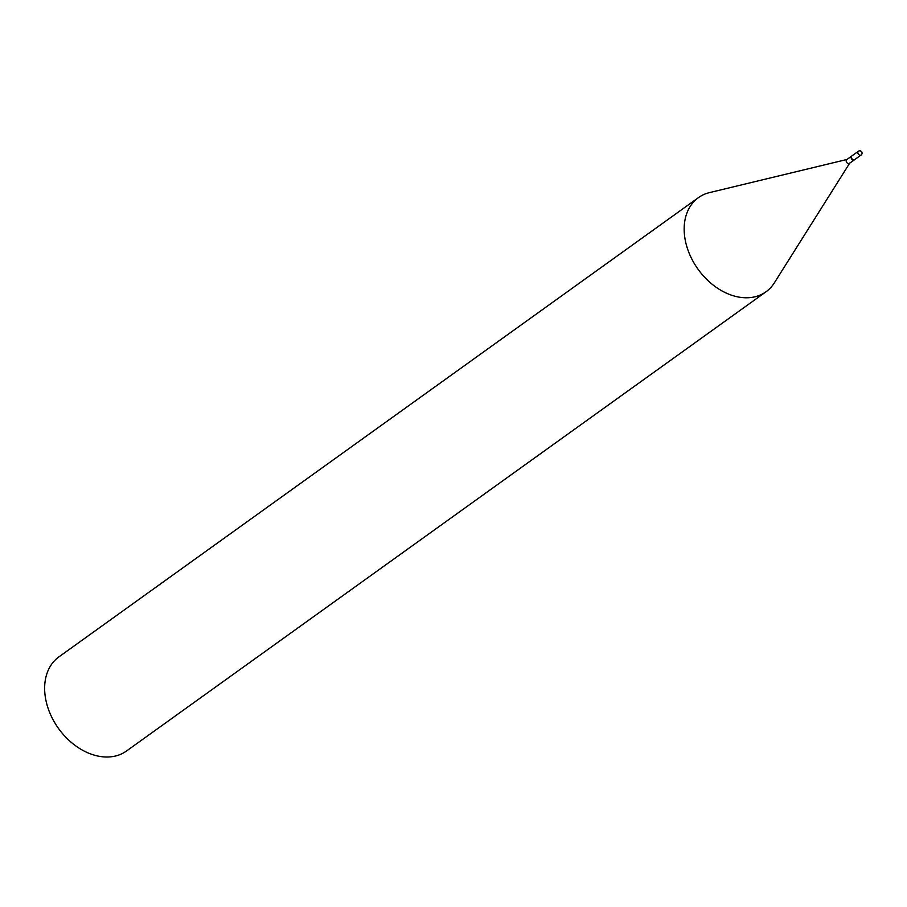 <?xml version="1.0" encoding="UTF-8"?>
<svg xmlns="http://www.w3.org/2000/svg" width="907" height="907" viewBox="0 0 907 907"><rect width="100%" height="100%" fill="white"/><g stroke="black" fill="none" stroke-linecap="round" stroke-linejoin="round"><path stroke-width="1.36" d="M861.094 155.018L854.621 159.666A2.313 1.689 -125.7 0 1 852.637 159.485A2.313 1.689 -125.7 0 1 851.367 157.399A2.313 1.689 -125.7 0 1 851.922 155.902L858.385 151.254A2.313 1.689 -125.7 0 0 857.829 152.75A2.313 1.689 -125.7 0 0 859.961 155.222A2.313 1.689 -125.7 0 0 861.094 155.018A2.313 2.313 0 0 0 860.199 150.868A2.313 2.313 0 0 0 858.385 151.254M854.485 159.745A2.313 1.689 -125.7 0 1 854.371 159.847A2.313 1.689 -125.7 0 1 853.238 160.051A2.313 1.689 -125.7 0 1 851.276 158.283A2.313 1.689 -125.7 0 1 851.662 156.083A2.313 1.689 -125.7 0 1 851.798 156.004M849.78 163.022A2.313 1.689 -125.7 0 1 849.451 163.385A2.313 1.689 -125.7 0 1 848.317 163.589A2.313 1.689 -125.7 0 1 846.367 161.809A2.313 1.689 -125.7 0 1 846.753 159.609L851.662 156.083M849.644 163.237L774.34 282.871A57.935 42.096 -125.7 0 1 766.041 291.759L126.515 750.996A57.935 42.096 -125.7 0 1 98.296 756.132A57.935 42.096 -125.7 0 1 49.386 711.825A57.935 42.096 -125.7 0 1 58.921 656.872L698.447 197.624A57.935 42.096 -125.7 0 1 709.523 192.601L846.945 159.473M766.041 291.759A57.935 42.096 -125.7 0 1 737.822 296.895A57.935 42.096 -125.7 0 1 688.912 252.588A57.935 42.096 -125.7 0 1 698.447 197.624M854.371 159.847L849.451 163.385"/></g></svg>
